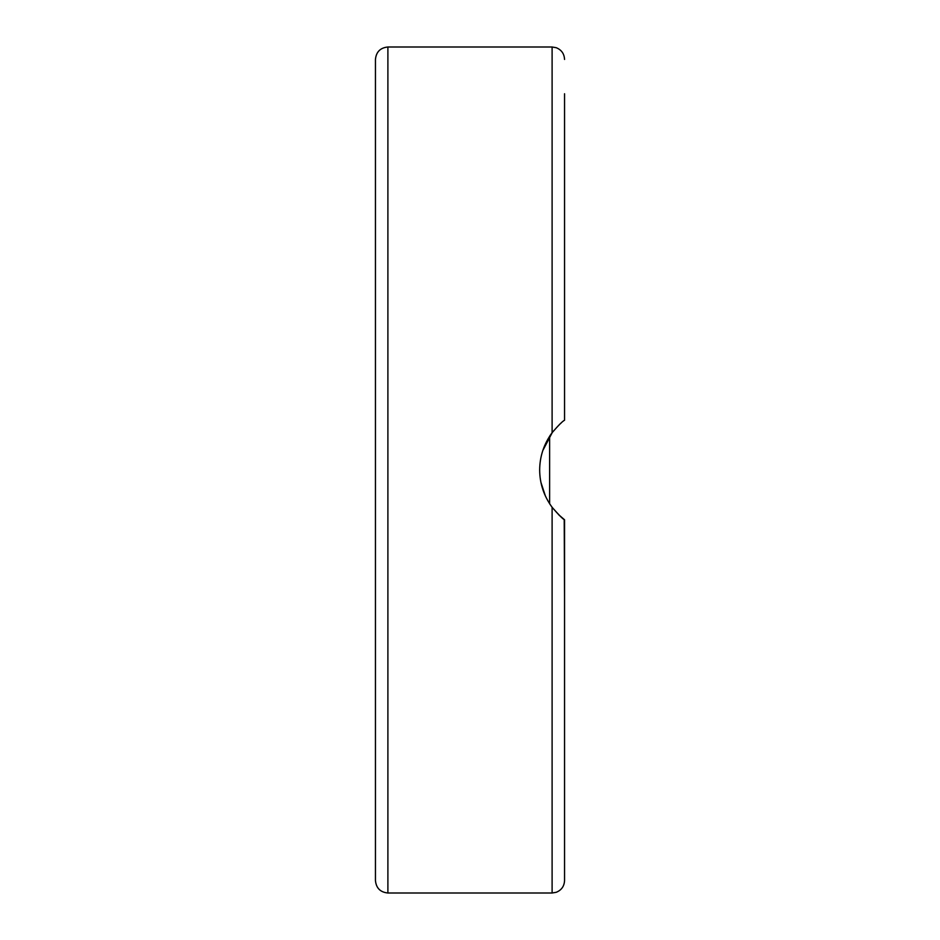 <?xml version="1.0" encoding="UTF-8"?>
<svg xmlns="http://www.w3.org/2000/svg" width="940" height="940" viewBox="0 0 940 940"><rect width="100%" height="100%" fill="white"/><g stroke="black" fill="none" stroke-linecap="round" stroke-linejoin="round"><path stroke-width="1.41" d="M558.548 514.638L564.552 519.761C563.518 519.702 559.37 515.555 552.109 507.318C543.896 496.014 539.748 483.571 539.666 470C539.748 456.429 543.896 443.986 552.109 432.682C558.489 425.28 562.637 421.144 564.552 420.239L564.552 93.753M375.448 59.443L375.448 880.557C376.188 888.112 380.336 892.26 387.891 893L387.891 47C380.336 47.74 376.188 51.888 375.448 59.443M552.685 508.07L549.618 503.734L549.618 436.254L550.417 435.044M552.356 432.365L542.791 450.565M540.911 482.338L545.388 495.991M564.552 736.243L564.552 678.292M564.552 597.617L564.212 519.514M375.448 261.708L375.448 336.978M559.382 424.575L561.309 422.847M564.552 174.417L564.552 261.708M564.552 342.383L564.552 420.239M564.552 880.557L564.552 519.761C562.637 518.856 558.489 514.721 552.109 507.318L552.109 893L556.233 892.295C561.486 890.145 564.259 886.232 564.552 880.557M387.891 47L552.109 47L552.109 432.682L549.618 436.254M387.891 893L552.109 893M552.109 47L556.233 47.705C561.486 49.855 564.259 53.768 564.552 59.443"/></g></svg>
